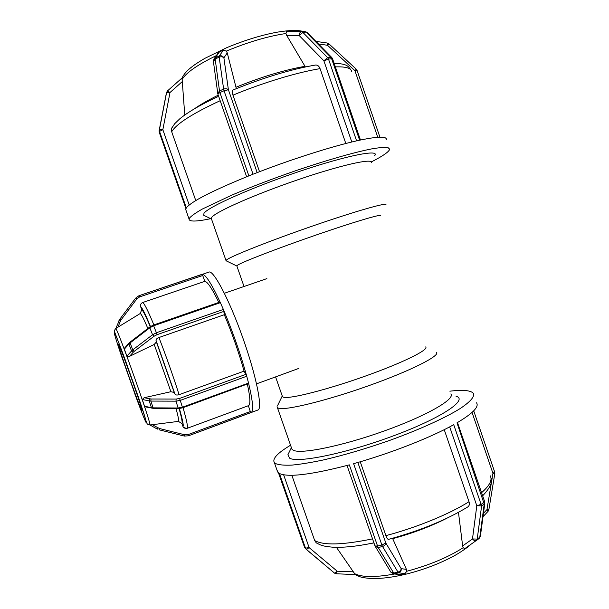 <?xml version="1.0" encoding="UTF-8"?>
<svg xmlns="http://www.w3.org/2000/svg" width="609" height="609" viewBox="0 0 609 609"><rect width="100%" height="100%" fill="white"/><g stroke="black" fill="none" stroke-linecap="round" stroke-linejoin="round"><path stroke-width="0.91" d="M385.878 204.807C387.979 201.982 356.021 211.034 313.3 225.787C270.609 240.517 231.496 256.016 226.723 259.784L225.947 260.705L226.487 260.972M380.549 215.731C382.498 213.508 353.936 221.935 315.805 235.12C277.712 248.274 242.321 261.961 237.563 265.174L236.901 266.095M371.376 162.542C372.868 157.944 340.248 165.237 297.428 179.921C254.623 194.545 216.012 211.673 211.856 217.23L211.254 218.304L211.536 219.111M213.416 61.585L215.152 58.982L215.259 57.809L213.812 59.149M257.173 172.613L228.398 89.751C227.203 88.64 225.612 88.434 223.625 89.135L224.043 90.771L228.398 89.751L223.891 57.84C222.765 55.99 221.234 55.373 219.293 56.005L219.194 57.177C221.143 56.477 222.704 56.698 223.891 57.84L227.256 52.899L236.33 88.64M217.877 94.075L219.91 92.56L219.499 90.916L217.718 93.481M253.039 174.22L250.954 175.049L253.039 174.22L224.043 90.771L219.91 92.56L248.875 175.872L250.954 175.049L248.875 175.872M217.847 53.447L219.4 51.955L223.374 50.174L226.32 51.11L227.256 52.899M305.383 66.937L286.664 35.352L299.186 35.535L302.894 32.422L301.432 31.729C300.001 32.094 299.255 33.366 299.186 35.535L323.881 60.816L328.517 59.119L327.642 57.657L323.881 60.816L351.789 142.004M307.02 32.323L304.584 31.394L307.157 32.467L331.707 57.444M332.583 58.799L331.844 57.581L330.763 57.238L331.631 58.7L332.605 58.875L360.467 140.024M359.622 140.199L358.107 140.534L359.622 140.199L331.631 58.7L328.517 59.119L356.6 140.869L358.107 140.534L356.6 140.869M286.664 35.352L285.956 33.518L286.542 31.561L290.097 31.242M345.813 143.503L320.068 68.642C319.032 66.054 317.51 64.851 315.508 65.034C290.798 69.327 263.187 77.701 232.668 90.147C231.953 90.68 232.052 92.355 232.958 95.164L259.533 171.7M328.875 43.795L327.223 43.011L327.505 45.264L328.883 43.802L356.242 69.182L354.94 70.697L357.087 70.499L379.925 137.162M248.449 176.047C212.275 190.807 191.584 201.389 186.392 207.783L185.669 209.351L186.088 210.554M386.342 139.469C386.646 136.195 377.839 136.416 359.911 140.139M356.257 140.953C330.55 146.754 288.681 160.182 253.489 174.052M172.347 126.969L171.677 128.293L171.7 131.765L195.771 200.574M182.03 78.036L184.763 115.002M166.759 91.959L166.554 92.629L169.995 92.515L167.513 90.939M159.276 132.473L159.155 130.844M189.209 205.027L162.847 129.694L159.421 129.687L159.36 130.128L159.543 131.377L162.847 129.694L169.995 92.515L182.228 81.636M185.92 208.56L186.392 207.783M371.734 161.72C383 155.965 388.976 151.793 389.684 149.213L387.918 147.523C384.637 147.127 379.102 147.606 371.307 148.961C353.951 152.395 326.127 160.35 295.723 170.703C272.368 178.825 251.053 186.971 231.763 195.131L202.394 209.016C195.854 212.747 191.569 215.738 189.559 217.992L189.072 219.073C189.148 221.813 196.372 221.684 210.744 218.677M374.626 155.744C380.579 148.916 347.808 155.128 300.123 171.175C252.476 187.153 208.095 206.969 203.992 213.272L203.703 215.266L204.89 215.845M425.63 346.94C429.269 349.673 402.511 362.918 364.669 376.339C326.888 389.783 290.15 399.047 283.68 397.289L282.523 396.779L275.58 376.895M277.681 405.427L282.249 395.995M277.087 406.645L277.415 407.634L278.595 408.243C285.507 410.672 326.325 400.783 368.635 385.725C410.999 370.698 440.688 355.58 436.486 352.238M450.805 393.954C455.593 399.032 426.544 415.848 384.287 430.951C342.083 446.1 300.777 454.413 293.272 450.241L291.962 449.267L291.498 447.935M393.125 573.807L394.503 573.807L393.749 573.084L390.78 572.011M392.531 538.28L406.424 569.377L401.179 568.646C400.988 570.329 399.923 571.478 397.989 572.095L398.743 572.825C400.631 572.171 401.438 570.778 401.179 568.646L385.817 543.007L381.873 545.017L382.536 546.486C384.507 545.847 385.596 544.682 385.817 543.007L357.848 462.475M406.424 569.377L406.766 571.257L405.008 573.617L399.435 574.584M375.243 546.517L378.227 547.537L377.565 546.067L374.992 545.923M457.481 422.547L484.627 501.603L481.422 504.244L476.801 505.752L481.612 505.866L453.728 424.686C430.723 437.566 390.186 453.461 354.073 463.548L353.616 463.685L381.873 545.017L377.565 546.067L349.338 464.865L348.896 464.979C311.374 474.7 288.217 477.54 279.432 473.498L305.482 548.161L306.441 549.539L309.113 547.59L305.482 548.161L304.508 547.202M354.073 463.548L353.616 463.685M360.246 461.774L385.885 535.631C386.822 538.15 387.689 539.391 388.496 539.368C419.966 530.774 446.42 519.941 467.864 506.886C469.333 505.835 469.722 504.115 469.006 501.717L444.227 429.665M449.686 426.863L476.801 505.752L472.485 538.957C473.848 540.594 475.18 541.081 476.474 540.411L477.22 539.072L472.485 538.957L462.642 545.938L458.463 512.359M484.787 503.339L480.394 536.232L479.055 538.569L464.751 548.663L463.183 547.704L462.642 545.938M476.535 402.831C479.298 406.774 472.782 413.442 456.986 422.836L484.216 504.1L484.817 503.133L484.657 501.702M473.711 410.839L494.675 472.028L492.94 473.338L494.82 473.566L488.852 509.748L486.956 509.611L488.068 511.339L488.844 509.763M404.262 574.264L401.674 574.866M349.338 464.865L348.896 464.979M336.412 547.316L355.222 574.538L336.374 573.792L337.211 571.196L334.676 573.221M291.848 475.286L314.67 540.548L316.2 542.779L317.426 543.54M305.413 548.526L304.584 547.339L278.534 472.957L277.019 470.224M336.335 573.792L334.478 573.069L305.931 549.006M449.861 391.184C462.848 389.646 470.65 390.339 473.262 393.254C474.929 396.474 470.62 401.537 460.335 408.449C445.217 417.911 419.03 429.817 389.098 440.611C365.971 448.681 344.268 455.083 323.996 459.825C311.503 462.49 300.808 464.248 291.924 465.109C284.266 465.443 278.808 464.933 275.55 463.571L274.324 462.528C272.139 458.775 277.544 453.005 290.546 445.225M456.019 396.215C468.572 399.542 442.248 417.591 394.761 435.359C347.374 453.18 297.755 463.38 289.618 458.174L287.905 454.756L288.818 452.898M248.358 405.708L250.672 412.628L251.091 412.552C253.755 411.25 252.933 401.582 248.632 383.533L248.541 383.084L182.38 407.223L180.264 400.387L246.752 376.225L246.569 375.624C240.464 353.669 232.805 331.814 223.61 310.042L223.374 309.441L156.406 332.735L153.651 325.769L220.382 302.658L220.161 302.224C211.452 283.482 205.477 274.202 202.234 274.385L138.997 295.708L139.522 296.948L202.728 275.496L204.784 281.358L142.689 302.513C140.854 303.358 140.177 304.751 140.656 306.708L141.676 309.593L140.314 313.468L115.649 328.578L114.218 330.87L122.066 351.363M202.234 274.385L202.728 275.496M223.61 310.042L224.318 314.716L158.934 337.531C156.955 338.338 155.98 339.289 156.026 340.378L156.391 341.938L154.229 344.458L129.496 356.364L126.923 356.113L124.327 349.155L124.746 347.899M220.382 302.658L223.374 309.441M248.632 383.533L182.525 407.855L182.38 407.223L178.125 408L178.582 408.57L182.525 407.855M145.482 406.873L144.531 406.226L142.278 399.481L144.135 397.73L170.901 391.709L174.22 392.485L174.981 394.107C175.674 395.096 177.036 395.287 179.084 394.67L244.072 371.14L246.569 375.624M246.752 376.225L248.541 383.084M137.413 400.859L137.847 402.024M134.901 394.084L138.167 402.884M119.729 350.814L122.622 359.417M141.113 405.114L139.134 399.23M149.974 425.006L157.381 429.124L149.974 425.006L178.414 421.39L181.885 423.529L183.294 427.168C182.799 427.632 186.993 429.162 187.153 428.325L248.502 405.655C250.649 404.68 250.276 397.525 247.376 384.188M244.072 371.14C238.751 352.253 232.166 333.443 224.318 314.716M218.821 302.437C212.16 288.628 207.479 281.602 204.784 281.358M183.294 427.168L186.438 428.5M146.381 422.966L146.229 422.768C145.064 420.88 141.836 412.78 136.53 398.476L121.176 355.131C116.464 341.147 114.149 333.595 114.248 332.468C114.766 332.522 117.834 340.05 123.437 355.062L140.123 402.176C144.957 416.655 146.99 423.521 146.229 422.768L146.076 422.57M159.086 429.794L184.329 436.059L188.432 435.816L250.672 412.628M118.549 344.61C117.111 344.062 141.311 412.209 142.034 410.748C143.876 412.468 118.9 342.113 118.549 344.61L118.549 344.61M251.091 412.552L257.927 410.009C262.898 408.921 256.351 375.898 242.77 337.736C229.243 299.559 213.5 269.802 208.956 272.094L202.226 274.37M215.152 58.982L219.194 57.177L223.625 89.135L219.499 90.916L215.152 58.982M223.374 50.174L219.293 56.005L215.259 57.809L219.4 51.955M302.894 32.422L306.045 32.087L330.763 57.238L327.642 57.657L302.894 32.422M289.694 31.242L304.584 31.394L301.432 31.729L286.542 31.561M318.477 43.977L327.505 45.264L354.94 70.697L377.755 137.269M335.361 66.891C346.026 66.503 351.477 68.17 351.705 71.885M232.958 95.164C262.487 82.847 297.04 72.387 320.068 68.642M171.7 131.765C176.229 123.947 192.391 113.594 220.184 100.698M304.972 66.328C284.35 69.966 261.375 76.924 236.048 87.209M218.258 95.171C208.354 99.998 200.437 104.527 194.507 108.752M216.317 55.609C197.194 64.942 185.76 72.966 182 79.68M285.956 33.518C268.204 36.159 248.601 41.907 227.142 50.76L226.32 51.11M166.242 93.771L159.132 130.684L166.242 93.771M185.928 208.506L159.261 132.351L159.543 131.377L186.324 207.867M400.836 574.584L394.503 573.807L398.743 572.825L405.008 573.617M397.989 572.095L393.749 573.084L378.227 547.537L382.536 546.486L397.989 572.095M479.793 537.229L477.22 539.072L481.612 505.866L484.216 504.1L479.793 537.229M472.059 412.422L492.94 473.338L486.956 509.611L483.455 513.303M463.183 547.704C448.155 557.288 429.627 565.061 407.619 571.029L406.766 571.257M394.594 573.998C374.817 577.56 361.35 577.37 354.202 573.419M370.66 543.517L373.949 542.931M372.533 538.866C342.875 545.002 323.585 545.565 314.67 540.548M490.184 475.766C492.62 479.869 489.75 485.51 481.567 492.696M353.205 571.836L337.211 571.196L309.113 547.59L283.634 474.792M305.924 548.998L304.538 547.285L278.496 472.919M306.396 549.501L334.425 573.039M392.706 538.668C412.643 533.263 430.776 526.412 447.113 518.13M469.006 501.717C449.313 514.133 416.411 527.638 385.885 535.631M202.127 274.294L138.997 295.708L135.632 298.136L136.835 298.897L139.522 296.948M135.632 298.136L119.904 319.07L121.084 319.862L136.835 298.897M138.997 295.708L135.64 298.136L119.904 319.07L118.999 320.684L120.361 321.149L121.084 319.862M117.834 327.482L120.361 321.149M115.801 328.487L119.904 319.07M118.801 320.966L119.585 319.535M124.327 349.155L128.918 344.001L131.544 350.974L132.747 349.878L134.163 351.385L153.978 336.29L152.562 334.76L132.747 349.878L130.113 342.905L149.822 327.787L152.562 334.76L156.406 332.735L157.053 334.676L223.967 311.366M153.978 336.29L157.053 334.676M126.923 356.113L131.544 350.974L133.204 352.261L134.163 351.385M129.496 356.364L133.204 352.261M124.639 348.021L128.979 343.149L128.918 344.001L130.113 342.905L130.143 342.068L129.024 343.095M149.822 327.787L153.651 325.769L153.323 325.107L149.829 326.957L149.822 327.787M142.278 399.481L149.22 400.92L151.451 407.687L153.087 407.855L150.857 401.08L175.993 401.164L178.125 408L153.087 407.855L153.567 408.418L178.582 408.57M144.531 406.226L151.451 407.687L152.006 408.258M149.692 398.872L149.22 400.92L150.857 401.08L151.002 399.002L144.135 397.73M176.123 399.07L175.993 401.164L180.264 400.387L179.548 398.446L176.123 399.07L151.002 399.002M246.013 374.322L179.548 398.446M187.153 428.325C188.189 427.762 186.818 420.88 183.035 407.665M179.084 394.67C173.055 375.753 166.333 356.707 158.934 337.531M153.887 324.909C147.949 310.643 144.211 303.175 142.689 302.513M179.381 408.54C182.685 420.134 183.857 426.079 182.898 426.391M156.026 340.378L174.981 394.107M140.656 306.708C142.011 307.423 145.285 314.016 150.484 326.493M181.885 423.529C182.7 423.179 181.764 418.193 179.092 408.555M174.22 392.485L156.391 341.938M150.263 326.645C145.772 315.995 142.909 310.308 141.676 309.593M176.016 408.548C178.277 416.723 179.076 421.009 178.414 421.39M154.229 344.458L170.901 391.709M140.314 313.468C141.425 314.221 143.93 319.223 147.842 328.479M149.852 425.021L149.89 425.013C152.714 427.419 116.319 324.932 115.649 328.578M250.383 411.509L188.097 434.613L188.44 435.816L184.329 436.059L159.071 429.794L159.528 428.53L152.242 424.701M157.381 429.124L158.165 427.99M184.329 436.059L184.801 434.803L159.528 428.53M188.097 434.613L184.801 434.803M236.734 265.943L225.947 260.705M211.254 218.304L225.992 260.485M218.266 52.861L214.193 58.601L213.371 61.235L217.847 93.992L246.63 176.77M304.713 31.386L289.937 31.234M357.064 70.446L356.242 69.182M315.934 41.397L327.223 43.011M334.12 63.275C347.762 63.876 348.013 66.183 351.111 70.142M218.646 96.283C201.13 104.413 188.128 111.965 179.647 118.922L174.623 123.802L171.669 128.293M181.992 78.203C183.568 74.641 186.407 71.215 190.51 67.942C192.528 66.328 195.032 64.166 204.715 58.418L226.944 47.578C245.115 40.095 261.946 34.949 277.422 32.14C289.001 30.222 297.489 29.963 302.886 31.371M182.061 77.967L167.582 90.825L166.561 92.606L159.36 130.113M159.086 131.11L185.912 208.537M159.36 130.128L159.086 131.102M185.669 209.351L189.072 219.073M211.452 219.019L203.703 215.266M277.415 407.634L291.962 449.267M347.023 465.482L375.03 546.029L390.986 572.338L393.696 573.884L399.991 574.652M479.093 538.539L480.364 536.445M494.82 473.566L494.698 472.097M483.006 516.691L488.068 511.339M471.183 544.134L468.367 546.532C467.94 547.027 459.658 553.01 453.218 556.344C440.063 563.355 425.394 569.019 409.225 573.343C394.32 577.157 381.523 578.87 370.835 578.481C360.406 577.636 359.257 576.647 354.834 574.257M373.918 542.847C357.14 546.349 343.27 547.788 332.308 547.156C321.994 546.166 320.814 545.238 316.2 542.779M482.64 495.81C489.986 488.075 492.765 482.153 490.968 478.035M274.324 462.528L277.674 472.082M236.794 265.798L244.019 286.496M291.391 447.638L287.905 454.756M130.143 342.068L149.829 326.957M153.323 325.107L219.978 302.034M145.33 406.842L153.567 408.418M150.118 424.983L147.34 424.146L146.48 422.303L141.357 405.853M141.136 405.191L139.195 399.413M124.754 358.594L138.951 398.697M188.44 435.816L250.649 412.727M266.887 278.618L224.386 293.264M298.897 368.369L256.556 383.845"/></g></svg>
